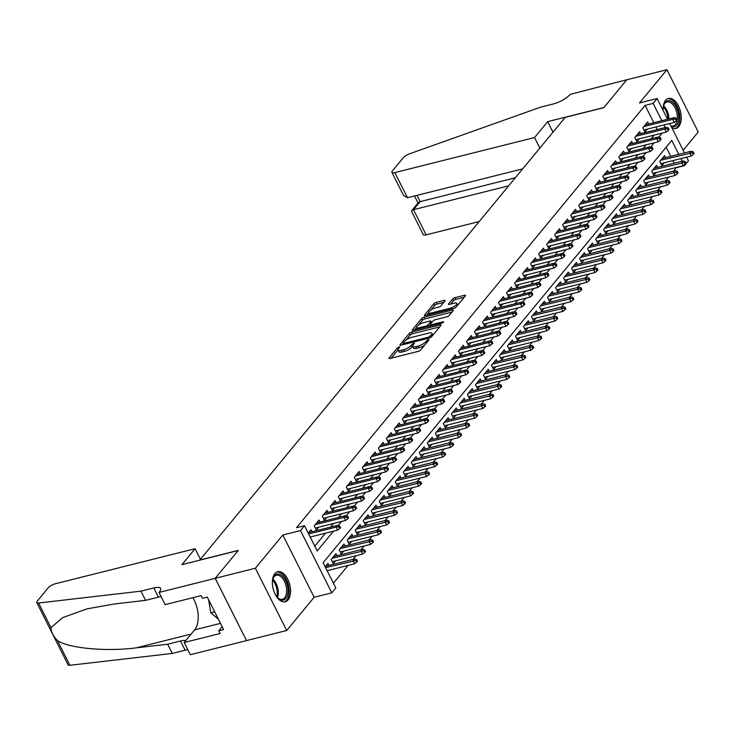 <?xml version="1.0" encoding="UTF-8"?>
<svg xmlns="http://www.w3.org/2000/svg" width="735" height="735" viewBox="0 0 735 735"><rect width="100%" height="100%" fill="white"/><g stroke="black" fill="none" stroke-linecap="round" stroke-linejoin="round"><path stroke-width="1.1" d="M399.151 346.837L397.497 347.784L389.137 357.908A1.948 0.616 -26.7 0 0 388.98 358.386A1.948 0.616 -26.7 0 0 389.927 358.469L418.298 351.358A1.948 0.616 -26.7 0 0 420.659 350.007L429.019 339.882L428.468 339.487L425.73 341.747A6.229 1.957 -26.7 0 1 418.169 346.056L415.808 346.654A6.229 1.957 -26.7 0 1 412.758 346.406A6.229 1.957 -26.7 0 1 413.281 344.871L414.476 343.217L413.814 343.162L411.076 345.422A6.229 1.957 -26.7 0 1 403.515 349.731L401.154 350.329A6.229 1.957 -26.7 0 1 398.104 350.081A6.229 1.957 -26.7 0 1 398.627 348.546L399.822 346.892L399.151 346.837M671.891 127.853A15.481 8.535 75.9 0 0 675.934 128.478A15.481 8.535 75.9 0 0 678.772 126.595A15.481 8.535 75.9 0 0 679.572 108.55A15.481 8.535 75.9 0 0 668.409 98.453A15.481 8.535 75.9 0 0 665.57 100.346A15.481 8.535 75.9 0 0 663.117 110.406M274.853 573.631A15.481 8.535 75.9 0 0 274.054 591.666A15.481 8.535 75.9 0 0 285.226 601.763A15.481 8.535 75.9 0 0 288.065 599.879A15.481 8.535 75.9 0 0 288.864 581.835A15.481 8.535 75.9 0 0 277.692 571.747A15.481 8.535 75.9 0 0 274.853 573.631M444.978 300.946A1.948 0.616 -26.7 0 0 445.144 300.468A1.948 0.616 -26.7 0 0 444.188 300.394L436.222 302.388A1.948 0.616 -26.7 0 0 433.861 303.739L424.582 314.984A1.948 0.616 -26.7 0 0 424.417 315.462A1.948 0.616 -26.7 0 0 425.372 315.535L453.743 308.424A1.948 0.616 -26.7 0 0 456.104 307.074L465.384 295.828A1.948 0.616 -26.7 0 0 465.549 295.351A1.948 0.616 -26.7 0 0 464.594 295.277L454.983 297.684A1.948 0.616 -26.7 0 0 452.622 299.035L448.644 303.849A1.948 0.616 -26.7 0 0 448.479 304.327A1.948 0.616 -26.7 0 0 449.434 304.4L454.202 303.206A5.209 1.635 -26.7 0 1 456.757 303.417A5.209 1.635 -26.7 0 1 454.882 305.981A5.209 1.635 -26.7 0 1 449.995 308.305L431.316 312.991A5.209 1.635 -26.7 0 1 428.771 312.779A5.209 1.635 -26.7 0 1 430.637 310.216A5.209 1.635 -26.7 0 1 435.524 307.892L438.639 307.111A1.948 0.616 -26.7 0 0 441 305.76L444.978 300.946M653.81 122.708L645.109 105.408L653.139 103.387L657.145 98.536L667.564 119.254M158.999 592.447L215.199 578.353L238.158 550.543L181.958 564.627L195.106 548.705L55.41 583.737A5.954 1.865 -26.7 0 0 48.188 587.853L37.255 601.111A5.954 1.865 -26.7 0 0 36.75 602.571A5.954 1.865 -26.7 0 0 38.578 603.012L140.964 591.151L153.808 587.936A13.891 4.364 153.3 0 1 160.607 588.487A13.891 4.364 153.3 0 1 159.44 591.914L158.999 592.447L165.136 604.648L201.105 595.626L202.456 598.318L207.279 597.114L223.615 629.592L218.791 630.805L220.151 633.496L184.182 642.509L190.319 654.72L246.519 640.626L215.236 578.307L238.278 550.396L199.745 560.061L565.215 117.352L603.747 107.687L626.79 79.775L666.93 69.715L639.478 102.964L657.145 98.536M215.236 578.307L255.376 568.238L286.696 630.511L314.148 597.261L331.807 592.833L300.496 530.56L304.501 525.709L317.198 550.947L333.534 531.157M314.148 597.261L282.828 534.988L255.376 568.238M282.828 534.988L300.496 530.56M645.109 105.408L296.471 527.721L304.501 525.709M411.765 332.027A1.948 0.616 -26.7 0 0 409.395 333.368L400.116 344.614A1.948 0.616 -26.7 0 0 399.95 345.101A1.948 0.616 -26.7 0 0 400.906 345.174L429.277 338.063A1.948 0.616 -26.7 0 0 431.638 336.713L440.917 325.467A1.948 0.616 -26.7 0 0 441.083 324.989A1.948 0.616 -26.7 0 0 440.127 324.907L411.765 332.027L412.611 333.708A1.948 0.616 -26.7 0 0 410.24 335.059L406.143 340.02M412.344 329.794L421.633 318.549A1.948 0.616 -26.7 0 1 423.994 317.208L452.365 310.096A1.948 0.616 -26.7 0 1 453.32 310.17A1.948 0.616 -26.7 0 1 453.155 310.648L449.177 315.462A1.948 0.616 -26.7 0 1 446.816 316.813L435.313 319.697A1.948 0.616 -26.7 0 0 432.952 321.039L430.315 324.236A1.948 0.616 -26.7 0 0 430.15 324.714A1.948 0.616 -26.7 0 0 431.105 324.796L443.086 321.792L443.747 321.847L441.983 323.124L413.134 330.355A1.948 0.616 -26.7 0 1 412.188 330.281A1.948 0.616 -26.7 0 1 412.344 329.794L412.666 330.428M683.164 150.262L698.25 131.988L666.93 69.715M246.556 640.58L286.696 630.511M665.588 157.657L664.569 155.636L659.754 161.461L661.877 165.669L664.247 162.793M657.568 167.369L656.557 165.338L651.743 171.163L653.856 175.371L656.236 172.495M649.556 177.071L648.536 175.049L643.731 180.874L645.845 185.082L648.215 182.206M641.545 186.782L640.525 184.761L635.711 190.585L637.833 194.793L640.203 191.918M633.524 196.493L632.504 194.463L627.699 200.287L629.812 204.495L632.192 201.62M625.513 206.204L624.493 204.174L619.688 209.999L621.801 214.207L624.171 211.331M617.501 215.906L616.481 213.885L611.667 219.71L613.789 223.918L616.16 221.042M609.48 225.617L608.461 223.596L603.655 229.421L605.769 233.629L608.148 230.753M601.469 235.329L600.449 233.298L595.644 239.123L597.757 243.331L600.128 240.455M593.457 245.031L592.438 243.009L587.623 248.834L589.746 253.042L592.116 250.166M585.437 254.742L584.417 252.721L579.612 258.545L581.725 262.753L584.104 259.878M577.425 264.453L576.405 262.423L571.6 268.247L573.713 272.455L576.084 269.58M569.414 274.155L568.394 272.134L563.58 277.959L565.702 282.166L568.072 279.291M561.393 283.866L560.373 281.845L555.568 287.67L557.681 291.878L560.061 289.002M553.382 293.577L552.362 291.547L547.557 297.372L549.67 301.58L552.04 298.704M545.37 303.289L544.35 301.258L539.536 307.083L541.658 311.291L544.029 308.415M537.349 312.991L536.329 310.969L531.524 316.794L533.638 321.002L536.017 318.126M529.338 322.702L528.318 320.68L523.513 326.505L525.626 330.713L527.996 327.838M521.326 332.413L520.307 330.382L515.492 336.207L517.615 340.415L519.985 337.54M513.306 342.115L512.286 340.094L507.481 345.919L509.594 350.126L511.973 347.251M505.294 351.826L504.274 349.805L499.469 355.63L501.582 359.838L503.953 356.962M497.283 361.537L496.263 359.507L491.449 365.332L493.571 369.54L495.941 366.664M489.262 371.239L488.242 369.218L483.437 375.043L485.55 379.251L487.93 376.375M481.25 380.95L480.231 378.929L475.426 384.754L477.539 388.962L479.909 386.086M473.23 390.662L472.219 388.631L467.405 394.456L469.527 398.664L471.898 395.788M465.218 400.373L464.198 398.342L459.393 404.167L461.506 408.375L463.886 405.5M457.207 410.075L456.187 408.054L451.382 413.878L453.495 418.086L455.865 415.211M449.186 419.786L448.175 417.765L443.361 423.59L445.483 427.798L447.854 424.922M441.175 429.497L440.155 427.467L435.35 433.292L437.463 437.5L439.842 434.624M433.163 439.199L432.143 437.178L427.338 443.003L429.451 447.211L431.822 444.335M425.142 448.91L424.132 446.889L419.317 452.714L421.44 456.922L423.81 454.046M417.131 458.622L416.111 456.591L411.306 462.416L413.419 466.624L415.799 463.748M409.119 468.324L408.1 466.302L403.294 472.127L405.408 476.335L407.778 473.459M401.099 478.035L400.088 476.014L395.274 481.838L397.396 486.046L399.767 483.171M393.087 487.746L392.067 485.716L387.262 491.54L389.375 495.748L391.755 492.873M385.076 497.457L384.056 495.427L379.242 501.252L381.364 505.459L383.734 502.584M377.055 507.159L376.044 505.138L371.23 510.963L373.343 515.171L375.723 512.295M369.043 516.87L368.024 514.849L363.219 520.674L365.332 524.873L367.702 522.006M361.032 526.582L360.012 524.551L355.198 530.376L357.32 534.584L359.691 531.708M353.011 536.284L352.001 534.262L347.186 540.087L349.3 544.295L351.679 541.419M345 545.995L343.98 543.974L339.175 549.798L341.288 554.006L343.658 551.131M336.988 555.706L335.969 553.675L331.154 559.5L333.277 563.708L335.647 560.833M312.044 531.754L311.024 529.724L308.222 533.114M320.056 522.043L319.036 520.022L314.231 525.847L316.344 530.054L318.724 527.179M328.067 512.332L327.057 510.311L322.242 516.135L324.365 520.343L326.735 517.468M336.088 502.63L335.068 500.599L330.263 506.424L332.376 510.632L334.747 507.756M344.099 492.919L343.08 490.897L338.275 496.722L340.388 500.93L342.767 498.054M352.111 483.207L351.1 481.186L346.286 487.011L348.408 491.219L350.779 488.343M360.132 473.505L359.112 471.475L354.307 477.3L356.42 481.508L358.79 478.632M368.143 463.794L367.123 461.773L362.318 467.598L364.431 471.796L366.811 468.93M376.155 454.083L375.144 452.062L370.33 457.887L372.452 462.094L374.822 459.219M384.175 444.381L383.156 442.351L378.35 448.175L380.464 452.383L382.834 449.508M392.187 434.67L391.167 432.639L386.362 438.464L388.475 442.672L390.855 439.796M400.207 424.959L399.188 422.937L394.373 428.762L396.496 432.97L398.866 430.094M408.219 415.247L407.199 413.226L402.394 419.051L404.507 423.259L406.878 420.383M416.231 405.545L415.211 403.515L410.406 409.34L412.519 413.548L414.898 410.672M424.251 395.834L423.231 393.813L418.417 399.638L420.539 403.846L422.91 400.97M432.263 386.123L431.243 384.102L426.438 389.927L428.551 394.135L430.921 391.259M440.274 376.421L439.254 374.391L434.449 380.215L436.562 384.423L438.942 381.548M448.295 366.71L447.275 364.689L442.461 370.513L444.583 374.721L446.954 371.846M456.306 356.999L455.287 354.977L450.481 360.802L452.595 365.01L454.965 362.135M464.318 347.297L463.298 345.266L458.493 351.091L460.606 355.299L462.986 352.423M472.339 337.585L471.319 335.555L466.504 341.38L468.627 345.588L470.997 342.712M480.35 327.874L479.33 325.853L474.525 331.678L476.638 335.886L479.009 333.01M488.362 318.163L487.342 316.142L482.537 321.967L484.65 326.175L487.029 323.299M496.382 308.461L495.362 306.431L490.548 312.256L492.671 316.463L495.041 313.588M504.394 298.75L503.374 296.729L498.569 302.554L500.682 306.761L503.052 303.886M512.405 289.039L511.385 287.017L506.58 292.842L508.693 297.05L511.073 294.175M520.426 279.337L519.406 277.306L514.592 283.131L516.714 287.339L519.085 284.463M528.437 269.626L527.418 267.604L522.613 273.429L524.726 277.637L527.096 274.761M536.449 259.914L535.429 257.893L530.624 263.718L532.737 267.926L535.117 265.05M544.47 250.212L543.45 248.182L538.636 254.007L540.758 258.215L543.128 255.339M552.481 240.501L551.461 238.471L546.656 244.296L548.769 248.504L551.14 245.628M560.493 230.79L559.473 228.769L554.668 234.594L556.781 238.802L559.16 235.926M568.513 221.079L567.493 219.058L562.679 224.882L564.802 229.09L567.172 226.215M576.525 211.377L575.505 209.346L570.7 215.171L572.813 219.379L575.183 216.503M584.536 201.666L583.526 199.644L578.711 205.469L580.825 209.677L583.204 206.801M592.557 191.954L591.537 189.933L586.723 195.758L588.845 199.966L591.216 197.09M600.568 182.252L599.549 180.222L594.744 186.047L596.857 190.255L599.227 187.379M608.58 172.541L607.569 170.52L602.755 176.345L604.868 180.553L607.248 177.677M616.601 162.83L615.581 160.809L610.767 166.634L612.889 170.842L615.259 167.966M624.612 153.128L623.592 151.098L618.787 156.923L620.9 161.13L623.271 158.255M632.624 143.417L631.613 141.386L626.799 147.211L628.912 151.419L631.291 148.543M640.644 133.706L639.625 131.684L634.81 137.509L636.933 141.717L639.303 138.841M314.782 546.16L325.504 533.169M330.502 527.124L333.525 523.467M338.513 517.412L341.536 513.756M346.525 507.71L349.548 504.045M354.546 497.999L357.568 494.343M362.557 488.288L365.58 484.631M370.578 478.586L373.591 474.92M378.589 468.875L381.612 465.218M386.601 459.164L389.623 455.507M394.621 449.452L397.635 445.796M402.633 439.75L405.656 436.085M410.644 430.039L413.667 426.383M418.665 420.328L421.679 416.671M426.677 410.626L429.699 406.96M434.688 400.915L437.711 397.258M442.709 391.204L445.722 387.547M450.72 381.502L453.743 377.836M458.732 371.791L461.755 368.134M466.753 362.079L469.766 358.423M474.764 352.368L477.787 348.712M482.776 342.666L485.798 339.01M490.796 332.955L493.81 329.298M498.808 323.244L501.83 319.587M506.819 313.542L509.842 309.876M514.84 303.831L517.853 300.174M522.851 294.119L525.874 290.463M530.863 284.417L533.886 280.752M538.884 274.706L541.897 271.05M546.895 264.995L549.918 261.338M554.907 255.284L557.929 251.627M562.927 245.582L565.941 241.925M570.939 235.871L573.962 232.214M578.95 226.159L581.973 222.503M586.971 216.457L589.994 212.792M594.982 206.746L598.005 203.09M602.994 197.035L606.017 193.378M611.015 187.333L614.037 183.667M619.026 177.622L622.049 173.965M627.038 167.911L630.06 164.254M635.058 158.209L638.081 154.543M643.07 148.498L646.093 144.841M651.081 138.786L654.104 135.13M657.246 129.544L655.951 126.962M648.656 123.995L647.636 121.973L642.831 127.798L644.944 132.006L647.324 129.13M333.405 583.186L348.078 565.417M353.066 559.372L356.089 555.706M361.078 549.661L364.101 546.004M369.099 539.949L372.121 536.293M377.11 530.247L380.133 526.582M385.131 520.536L388.144 516.88M393.142 510.825L396.165 507.168M401.154 501.123L404.176 497.457M409.174 491.412L412.188 487.755M417.186 481.701L420.209 478.044M425.197 471.989L428.22 468.333M433.218 462.287L436.232 458.631M441.23 452.576L444.252 448.92M449.241 442.865L452.264 439.208M457.262 433.163L460.275 429.497M465.273 423.452L468.296 419.795M473.285 413.741L476.308 410.084M481.306 404.039L484.319 400.373M489.317 394.327L492.34 390.671M497.329 384.616L500.351 380.96M505.349 374.905L508.363 371.248M513.361 365.203L516.383 361.546M521.372 355.492L524.395 351.835M529.393 345.781L532.406 342.124M537.404 336.079L540.427 332.413M545.416 326.368L548.439 322.711M553.437 316.656L556.45 313M561.448 306.954L564.471 303.289M569.46 297.243L572.482 293.587M577.48 287.532L580.494 283.875M585.492 277.83L588.514 274.164M593.503 268.119L596.526 264.462M601.524 258.408L604.547 254.751M609.536 248.696L612.558 245.04M617.547 238.994L620.57 235.329M625.568 229.283L628.59 225.627M633.579 219.572L636.602 215.915M641.591 209.87L644.613 206.204M649.611 200.159L652.634 196.502M657.623 190.448L660.646 186.791M665.634 180.746L668.657 177.08M673.655 171.034L676.319 167.461M674.179 163.207L672.883 160.625M670.743 156.362L666.14 147.22M328.968 565.408L327.957 563.387L325.155 566.777M686.637 157.18L688.465 160.809L684.45 165.66L684.129 165.017M676.43 167.672L684.45 165.66M678.763 154.35L671.762 140.413L323.124 562.734L335.821 587.972L331.807 592.833M669.704 123.517L684.496 152.917M665.276 127.532L663.981 124.95M661.84 120.696L653.139 103.387M338.201 525.507L341.545 521.455M346.213 515.805L349.566 511.744M354.233 506.093L357.577 502.033M362.245 496.382L365.589 492.331M370.256 486.68L373.61 482.619M378.277 476.969L381.621 472.908M386.288 467.258L389.633 463.197M394.3 457.547L397.653 453.495M402.321 447.845L405.665 443.784M410.332 438.133L413.686 434.073M418.344 428.422L421.697 424.371M426.364 418.72L429.709 414.659M434.376 409.009L437.729 404.948M442.387 399.298L445.741 395.246M450.408 389.596L453.752 385.535M458.419 379.885L461.773 375.824M466.431 370.174L469.784 366.122M474.452 360.462L477.796 356.411M482.463 350.76L485.817 346.7M490.475 341.049L493.828 336.988M498.495 331.338L501.84 327.286M506.507 321.636L509.86 317.575M514.518 311.925L517.872 307.864M522.539 302.214L525.883 298.162M530.551 292.512L533.904 288.451M538.562 282.8L541.915 278.74M546.583 273.089L549.927 269.038M554.594 263.378L557.948 259.326M562.606 253.676L565.959 249.615M570.626 243.965L573.971 239.904M578.638 234.254L581.991 230.202M586.649 224.552L590.003 220.491M594.67 214.84L598.014 210.78M602.682 205.129L606.035 201.078M610.693 195.427L614.047 191.366M618.714 185.716L622.058 181.655M626.725 176.005L630.079 171.953M634.737 166.294L638.09 162.242M642.757 156.592L646.102 152.531M650.769 146.881L654.122 142.82M658.78 137.169L662.134 133.118M682.209 161.185L680.913 158.613M398.104 350.081L398.949 351.762A6.229 1.957 -26.7 0 0 401.999 352.01L401.154 350.329M412.693 346.167L411.922 347.104A6.229 1.957 -26.7 0 1 404.36 351.413L401.999 352.01M412.758 346.406L413.603 348.087A6.229 1.957 -26.7 0 0 416.653 348.335L415.808 346.654M424.766 345.037A6.229 1.957 -26.7 0 1 419.014 347.738L416.653 348.335M398.03 349.842L391.176 358.156M439.732 326.91L412.611 333.708M403.193 343.594L402.146 344.862M403.184 343.015L403.736 343.401L428.643 337.163L431.436 334.838A6.229 1.957 -26.7 0 0 431.959 333.304A6.229 1.957 -26.7 0 0 428.909 333.047L411.885 337.319A6.229 1.957 -26.7 0 0 404.323 341.637L403.184 343.015M432.869 335.215A6.229 1.957 -26.7 0 0 432.805 334.985L431.959 333.304M414.384 330.043L416.561 327.406M418.61 324.916L422.478 320.239L421.633 318.549M451.97 312.09L424.839 318.889A1.948 0.616 -26.7 0 0 422.478 320.239M423.369 322.693A5.209 1.635 -26.7 0 0 418.481 325.008A5.209 1.635 -26.7 0 0 416.616 327.58A5.209 1.635 -26.7 0 0 419.161 327.782L425.749 326.138A1.948 0.616 -26.7 0 0 428.11 324.787L430.747 321.599A1.948 0.616 -26.7 0 0 430.903 321.112A1.948 0.616 -26.7 0 0 429.957 321.039L423.369 322.693M417.462 329.262A5.209 1.635 -26.7 0 0 417.462 329.271L416.616 327.58M430.241 324.907L429.038 326.368M428.771 312.779L429.617 314.461A5.209 1.635 -26.7 0 0 429.617 314.47M457.639 305.209A5.209 1.635 -26.7 0 0 457.602 305.098L456.757 303.417M464.198 297.271L455.829 299.365A1.948 0.616 -26.7 0 0 453.467 300.716L450.684 304.088M443.793 302.388L437.077 304.069A1.948 0.616 -26.7 0 0 434.707 305.42L430.912 310.023M428.725 312.669L426.612 315.223M356.659 562.201L357.458 561.228L356.613 559.546L355.804 560.52L356.659 562.201L354.582 563.782L353.057 560.759L354.509 559.013L325.577 566.262M355.804 560.52L325.596 567.64M354.582 563.782L327.112 570.672M354.509 559.013L356.613 559.546M310.188 537.019L337.659 530.128L336.134 527.096L308.663 533.987M338.881 526.857L339.726 528.538L340.525 527.574L339.68 525.892L338.881 526.857L336.134 527.096L337.576 525.35L308.654 532.599M337.659 530.128L339.726 528.538M339.68 525.892L337.576 525.35M272.382 581.651A13.395 7.387 -104.1 0 1 272.52 580.512A13.395 7.387 -104.1 0 1 272.997 578.509A13.395 7.387 -104.1 0 1 282.709 576.387A13.395 7.387 -104.1 0 1 287.826 593.641A13.395 7.387 -104.1 0 1 277.885 598.014A13.395 7.387 -104.1 0 1 275.864 595.543M277.564 597.693A12.403 6.835 75.9 0 0 282.387 599.31A12.403 6.835 75.9 0 0 286.457 593.356A12.403 6.835 75.9 0 0 284.004 580.503A12.403 6.835 75.9 0 0 276.351 575.248A12.403 6.835 75.9 0 0 272.869 578.95M284.215 601.91A15.38 8.48 75.9 0 0 288.956 594.615A15.38 8.48 75.9 0 0 286.044 578.904A15.38 8.48 75.9 0 0 276.737 572.096M208.593 599.742L210.826 612.779L218.433 619.302M214.666 611.814L210.826 612.779M663.089 108.367A13.395 7.387 -104.1 0 1 663.236 107.227A13.395 7.387 -104.1 0 1 663.705 105.224A13.395 7.387 -104.1 0 1 673.425 103.102A13.395 7.387 -104.1 0 1 678.543 120.356A13.395 7.387 -104.1 0 1 671.211 126.503M670.936 125.951A12.403 6.835 75.9 0 0 673.104 126.025A12.403 6.835 75.9 0 0 677.174 120.071A12.403 6.835 75.9 0 0 674.721 107.218A12.403 6.835 75.9 0 0 667.068 101.963A12.403 6.835 75.9 0 0 663.576 105.665M674.923 128.625A15.38 8.48 75.9 0 0 679.673 121.321A15.38 8.48 75.9 0 0 676.76 105.619A15.38 8.48 75.9 0 0 667.453 98.812M140.964 591.151L145.603 600.366L114.21 604.005L87.033 608.856L62.622 617.648L50.963 627.644C51.119 631.898 53.297 636.244 57.514 640.663C69.292 648.38 106.474 651.77 136.26 647.847L167.653 644.209L180.498 640.993A13.891 4.364 153.3 0 1 185.79 640.571M167.653 644.209L172.284 653.424L185.128 650.199A13.891 4.364 153.3 0 1 187.802 649.712M161.121 596.655A13.891 4.364 153.3 0 0 158.448 597.151L145.603 600.366M57.514 640.663L69.898 665.285L172.284 653.424M215.199 578.353L246.519 640.626M195.106 548.705L200.407 559.252M192.864 597.693A22.326 12.311 -104.1 0 1 194.637 629.84L184.182 642.509M69.898 665.285A5.954 1.865 153.3 0 1 68.07 664.844L36.75 602.571M222.163 626.716L218.791 630.805M539.83 148.102L534.529 137.555L394.833 172.587L407.484 197.743L522.695 168.857M407.484 197.743L403.506 195.391L391.92 172.348A5.954 1.865 -26.7 0 1 392.416 170.878L403.359 157.63A5.954 1.865 -26.7 0 1 409.358 153.881L540.491 107.191L553.345 103.966A13.891 4.364 -26.7 0 0 570.195 94.356L626.826 79.729L603.867 107.549L547.667 121.633L534.529 137.555M552.968 132.181L547.667 121.633M508.684 185.826L413.493 209.696L426.153 234.851A5.954 1.865 153.3 0 1 423.241 234.612L411.646 211.57L411.756 210.568L413.493 209.696L420.144 201.638L515.336 177.769M479.192 221.557L426.153 234.851M391.92 172.348A5.954 1.865 -26.7 0 0 394.833 172.587M411.756 210.568L418.408 202.511L420.144 201.638L416.993 195.363M364.67 552.49L365.47 551.526L364.624 549.835L363.825 550.809L364.67 552.49L362.603 554.08L361.078 551.048L362.52 549.302L333.598 556.551M363.825 550.809L332.146 558.297M362.603 554.08L332.257 561.687M362.52 549.302L364.624 549.835M372.682 542.788L373.481 541.814L372.636 540.133L371.837 541.098L372.682 542.788L370.615 544.369L369.089 541.337L370.532 539.591L341.61 546.849M371.837 541.098L340.167 548.595M370.615 544.369L340.268 551.976M370.532 539.591L372.636 540.133M380.702 533.077L381.502 532.103L380.656 530.422L379.848 531.396L380.702 533.077L378.626 534.657L377.11 531.635L378.553 529.88L349.621 537.138M379.848 531.396L348.179 538.884M378.626 534.657L348.289 542.274M378.553 529.88L380.656 530.422M388.714 523.366L389.513 522.401L388.668 520.711L387.869 521.685L388.714 523.366L386.647 524.955L385.122 521.923L386.564 520.178L357.642 527.427M387.869 521.685L356.199 529.172M386.647 524.955L356.3 532.563M386.564 520.178L388.668 520.711M315.324 528.024L345.671 520.417L344.145 517.385L315.223 524.643M346.892 517.155L347.738 518.837L348.546 517.863L347.692 516.181L346.892 517.155L344.145 517.385L345.588 515.639L316.666 522.897M345.671 520.417L347.738 518.837M347.692 516.181L345.588 515.639M323.345 518.322L353.682 510.706L352.166 507.683L323.235 514.932M354.913 507.444L355.758 509.125L356.558 508.151L355.712 506.47L354.913 507.444L352.166 507.683L353.608 505.937L324.677 513.186M353.682 510.706L355.758 509.125M355.712 506.47L353.608 505.937M331.356 508.611L361.703 501.004L360.178 497.972L331.255 505.221M362.925 497.733L363.77 499.414L364.569 498.449L363.724 496.759L362.925 497.733L360.178 497.972L361.62 496.226L332.698 503.475M361.703 501.004L363.77 499.414M363.724 496.759L361.62 496.226M339.368 498.9L369.714 491.292L368.189 488.261L339.267 495.519M370.936 488.022L371.781 489.712L372.59 488.738L371.735 487.057L370.936 488.022L368.189 488.261L369.631 486.515L340.709 493.773M369.714 491.292L371.781 489.712M371.735 487.057L369.631 486.515M396.725 513.655L397.534 512.69L396.679 511.009L395.88 511.973L396.725 513.655L394.658 515.244L393.133 512.212L394.576 510.467L365.653 517.716M395.88 511.973L364.211 519.47M394.658 515.244L364.312 522.851M394.576 510.467L396.679 511.009M347.389 489.198L377.726 481.581L376.21 478.558L347.278 485.807M378.957 478.32L379.802 480.001L380.601 479.027L379.756 477.346L378.957 478.32L376.21 478.558L377.652 476.804L348.721 484.062M377.726 481.581L379.802 480.001M379.756 477.346L377.652 476.804M404.746 503.953L405.545 502.979L404.7 501.298L403.892 502.271L404.746 503.953L402.67 505.533L401.154 502.51L402.596 500.755L373.665 508.014M403.892 502.271L372.222 509.759M402.67 505.533L372.333 513.14M402.596 500.755L404.7 501.298M355.4 479.486L385.746 471.879L384.221 468.847L355.299 476.096M386.968 468.608L387.814 470.29L388.613 469.325L387.768 467.635L386.968 468.608L384.221 468.847L385.664 467.102L356.741 474.351M385.746 471.879L387.814 470.29M387.768 467.635L385.664 467.102M412.758 494.242L413.557 493.268L412.712 491.586L411.912 492.56L412.758 494.242L410.69 495.831L409.165 492.799L410.608 491.053L381.685 498.302M411.912 492.56L380.243 500.048M410.69 495.831L380.344 503.438M410.608 491.053L412.712 491.586M363.412 469.775L393.758 462.168L392.233 459.136L363.31 466.394M394.98 458.897L395.825 460.579L396.634 459.614L395.779 457.933L394.98 458.897L392.233 459.136L393.675 457.39L364.753 464.639M393.758 462.168L395.825 460.579M395.779 457.933L393.675 457.39M420.769 484.53L421.578 483.566L420.723 481.884L419.924 482.849L420.769 484.53L418.702 486.12L417.177 483.088L418.619 481.342L389.697 488.591M419.924 482.849L388.255 490.346M418.702 486.12L388.356 493.727M418.619 481.342L420.723 481.884M371.432 460.064L401.769 452.457L400.253 449.434L371.322 456.683M403 449.195L403.846 450.877L404.645 449.903L403.8 448.221L403 449.195L400.253 449.434L401.696 447.679L372.764 454.937M401.769 452.457L403.846 450.877M403.8 448.221L401.696 447.679M428.79 474.828L429.589 473.854L428.744 472.173L427.945 473.147L428.79 474.828L426.713 476.409L425.197 473.377L426.64 471.631L397.708 478.889M427.945 473.147L396.266 480.635M426.713 476.409L396.376 484.016M426.64 471.631L428.744 472.173M379.444 450.362L409.79 442.755L408.265 439.723L379.343 446.972M411.012 439.484L411.857 441.165L412.657 440.191L411.811 438.51L411.012 439.484L408.265 439.723L409.707 437.977L380.785 445.226M409.79 442.755L411.857 441.165M411.811 438.51L409.707 437.977M436.801 465.117L437.601 464.143L436.755 462.462L435.956 463.436L436.801 465.117L434.734 466.707L433.209 463.675L434.651 461.929L405.729 469.178M435.956 463.436L404.287 470.924M434.734 466.707L404.388 474.314M434.651 461.929L436.755 462.462M387.455 440.651L417.802 433.044L416.276 430.012L387.354 437.27M419.023 429.773L419.869 431.454L420.677 430.489L419.823 428.808L419.023 429.773L416.276 430.012L417.719 428.266L388.797 435.515M417.802 433.044L419.869 431.454M419.823 428.808L417.719 428.266M444.813 455.406L445.621 454.441L444.767 452.751L443.968 453.725L444.813 455.406L442.746 456.995L441.22 453.964L442.663 452.218L413.741 459.467M443.968 453.725L412.298 461.212M442.746 456.995L412.399 464.603M442.663 452.218L444.767 452.751M395.476 430.94L425.813 423.332L424.297 420.301L395.366 427.559M427.044 420.071L427.889 421.752L428.689 420.778L427.844 419.097L427.044 420.071L424.297 420.301L425.74 418.555L396.808 425.813M425.813 423.332L427.889 421.752M427.844 419.097L425.74 418.555M452.833 445.704L453.633 444.73L452.788 443.049L451.988 444.013L452.833 445.704L450.757 447.284L449.241 444.252L450.684 442.507L421.752 449.765M451.988 444.013L420.31 451.51M450.757 447.284L420.42 454.892M450.684 442.507L452.788 443.049M403.487 421.238L433.834 413.63L432.309 410.599L403.386 417.847M435.056 410.36L435.901 412.041L436.7 411.067L435.855 409.386L435.056 410.36L432.309 410.599L433.751 408.853L404.829 416.102M433.834 413.63L435.901 412.041M435.855 409.386L433.751 408.853M460.845 435.993L461.644 435.019L460.799 433.338L460 434.312L460.845 435.993L458.778 437.573L457.253 434.55L458.695 432.796L429.773 440.054M460 434.312L428.33 441.799M458.778 437.573L428.431 445.189M458.695 432.796L460.799 433.338M411.499 411.526L441.845 403.919L440.32 400.887L411.398 408.136M443.067 400.648L443.912 402.33L444.721 401.365L443.876 399.675L443.067 400.648L440.32 400.887L441.763 399.142L412.84 406.391M441.845 403.919L443.912 402.33M443.876 399.675L441.763 399.142M468.856 426.282L469.665 425.317L468.811 423.626L468.011 424.6L468.856 426.282L466.789 427.871L465.264 424.839L466.707 423.094L437.784 430.342M468.011 424.6L436.342 432.088M466.789 427.871L436.443 435.478M466.707 423.094L468.811 423.626M419.52 401.815L449.866 394.208L448.341 391.176L419.409 398.434M451.088 390.937L451.933 392.628L452.732 391.654L451.887 389.973L451.088 390.937L448.341 391.176L449.783 389.431L420.852 396.689M449.866 394.208L451.933 392.628M451.887 389.973L449.783 389.431M476.877 416.58L477.676 415.606L476.831 413.924L476.032 414.889L476.877 416.58L474.801 418.16L473.285 415.128L474.727 413.382L445.796 420.631M476.032 414.889L444.353 422.386M474.801 418.16L444.464 425.767M474.727 413.382L476.831 413.924M427.531 392.113L457.877 384.497L456.352 381.474L427.43 388.723M459.099 381.235L459.945 382.917L460.744 381.943L459.899 380.261L459.099 381.235L456.352 381.474L457.795 379.719L428.873 386.977M457.877 384.497L459.945 382.917M459.899 380.261L457.795 379.719M484.889 406.868L485.688 405.895L484.843 404.213L484.043 405.187L484.889 406.868L482.821 408.449L481.296 405.426L482.739 403.671L453.817 410.929M484.043 405.187L452.374 412.675M482.821 408.449L452.475 416.056M482.739 403.671L484.843 404.213M435.543 382.402L465.889 374.795L464.364 371.763L435.442 379.012M467.111 371.524L467.956 373.205L468.765 372.241L467.919 370.55L467.111 371.524L464.364 371.763L465.806 370.017L436.884 377.266M465.889 374.795L467.956 373.205M467.919 370.55L465.806 370.017M492.9 397.157L493.709 396.183L492.854 394.502L492.055 395.476L492.9 397.157L490.833 398.747L489.308 395.715L490.75 393.969L461.828 401.218M492.055 395.476L460.386 402.964M490.833 398.747L460.487 406.354M490.75 393.969L492.854 394.502M443.563 372.691L473.91 365.084L472.384 362.052L443.453 369.31M475.132 361.813L475.977 363.503L476.776 362.53L475.931 360.848L475.132 361.813L472.384 362.052L473.827 360.306L444.895 367.555M473.91 365.084L475.977 363.503M475.931 360.848L473.827 360.306M500.921 387.446L501.72 386.481L500.875 384.8L500.076 385.765L500.921 387.446L498.844 389.035L497.329 386.004L498.771 384.258L469.84 391.507M500.076 385.765L468.397 393.262M498.844 389.035L468.507 396.643M498.771 384.258L500.875 384.8M451.575 362.98L481.921 355.373L480.396 352.35L451.474 359.599M483.143 352.111L483.988 353.792L484.788 352.818L483.942 351.137L483.143 352.111L480.396 352.35L481.838 350.595L452.916 357.853M481.921 355.373L483.988 353.792M483.942 351.137L481.838 350.595M508.932 377.744L509.732 376.77L508.886 375.089L508.087 376.063L508.932 377.744L506.865 379.324L505.34 376.292L506.782 374.547L477.86 381.805M508.087 376.063L476.418 383.551M506.865 379.324L476.519 386.932M506.782 374.547L508.886 375.089M459.586 353.278L489.933 345.671L488.407 342.639L459.485 349.888M491.155 342.4L492 344.081L492.808 343.107L491.963 341.426L491.155 342.4L488.407 342.639L489.85 340.893L460.928 348.142M489.933 345.671L492 344.081M491.963 341.426L489.85 340.893M516.944 368.033L517.752 367.059L516.898 365.378L516.099 366.352L516.944 368.033L514.877 369.622L513.352 366.59L514.794 364.845L485.872 372.094M516.099 366.352L484.429 373.839M514.877 369.622L484.53 377.23M514.794 364.845L516.898 365.378M467.607 343.567L497.953 335.959L496.428 332.927L467.497 340.186M499.175 332.689L500.02 334.37L500.82 333.405L499.975 331.724L499.175 332.689L496.428 332.927L497.871 331.182L468.939 338.431M497.953 335.959L500.02 334.37M499.975 331.724L497.871 331.182M524.965 358.322L525.764 357.357L524.919 355.666L524.119 356.64L524.965 358.322L522.888 359.911L521.372 356.879L522.815 355.134L493.883 362.383M524.119 356.64L492.441 364.128M522.888 359.911L492.551 367.518M522.815 355.134L524.919 355.666M475.618 333.855L505.965 326.248L504.44 323.216L475.517 330.474M507.187 322.987L508.032 324.668L508.831 323.694L507.986 322.013L507.187 322.987L504.44 323.216L505.882 321.471L476.96 328.729M505.965 326.248L508.032 324.668M507.986 322.013L505.882 321.471M532.976 348.62L533.775 347.646L532.93 345.964L532.131 346.929L532.976 348.62L530.909 350.2L529.384 347.168L530.826 345.422L501.904 352.681M532.131 346.929L500.462 354.426M530.909 350.2L500.563 357.807M530.826 345.422L532.93 345.964M483.639 324.153L513.976 316.546L512.451 313.514L483.529 320.763M515.198 313.275L516.043 314.957L516.852 313.983L516.007 312.301L515.198 313.275L512.451 313.514L513.894 311.769L484.971 319.018M513.976 316.546L516.043 314.957M516.007 312.301L513.894 311.769M540.988 338.909L541.796 337.935L540.951 336.253L540.142 337.227L540.988 338.909L538.92 340.489L537.395 337.466L538.838 335.711L509.915 342.969M540.142 337.227L508.473 344.715M538.92 340.489L508.574 348.105M538.838 335.711L540.951 336.253M491.651 314.442L521.997 306.835L520.472 303.803L491.54 311.061M523.219 303.564L524.064 305.245L524.863 304.281L524.018 302.59L523.219 303.564L520.472 303.803L521.914 302.057L492.983 309.306M521.997 306.835L524.064 305.245M524.018 302.59L521.914 302.057M549.008 329.197L549.808 328.233L548.962 326.542L548.163 327.516L549.008 329.197L546.941 330.787L545.416 327.755L546.858 326.009L517.927 333.258M548.163 327.516L516.484 335.004M546.941 330.787L516.595 338.394M546.858 326.009L548.962 326.542M499.662 304.731L530.009 297.124L528.483 294.092L499.561 301.35M531.23 293.853L532.076 295.543L532.875 294.57L532.03 292.888L531.23 293.853L528.483 294.092L529.926 292.346L501.004 299.604M530.009 297.124L532.076 295.543M532.03 292.888L529.926 292.346M557.02 319.495L557.819 318.521L556.974 316.84L556.174 317.805L557.02 319.495L554.953 321.076L553.427 318.044L554.87 316.298L525.948 323.547M556.174 317.805L524.505 325.302M554.953 321.076L524.606 328.683M554.87 316.298L556.974 316.84M565.031 309.784L565.84 308.81L564.995 307.129L564.186 308.103L565.031 309.784L562.964 311.364L561.439 308.342L562.881 306.587L533.959 313.845M564.186 308.103L532.517 315.591M562.964 311.364L532.618 318.972M562.881 306.587L564.995 307.129M573.052 300.073L573.851 299.099L573.006 297.418L572.207 298.392L573.052 300.073L570.985 301.662L569.46 298.63L570.902 296.885L541.971 304.134M572.207 298.392L540.528 305.879M570.985 301.662L540.638 309.27M570.902 296.885L573.006 297.418M507.683 295.029L538.02 287.413L536.495 284.39L507.573 291.639M539.242 284.151L540.087 285.832L540.896 284.858L540.05 283.177L539.242 284.151L536.495 284.39L537.937 282.635L509.015 289.893M538.02 287.413L540.087 285.832M540.05 283.177L537.937 282.635M515.694 285.318L546.041 277.711L544.516 274.679L515.584 281.928M547.263 274.44L548.108 276.121L548.907 275.156L548.062 273.466L547.263 274.44L544.516 274.679L545.958 272.933L517.027 280.182M546.041 277.711L548.108 276.121M548.062 273.466L545.958 272.933M523.706 275.607L554.052 267.999L552.527 264.967L523.605 272.226M555.274 264.729L556.119 266.419L556.919 265.445L556.073 263.764L555.274 264.729L552.527 264.967L553.97 263.222L525.047 270.48M554.052 267.999L556.119 266.419M556.073 263.764L553.97 263.222M581.063 290.362L581.863 289.397L581.017 287.716L580.218 288.68L581.063 290.362L578.996 291.951L577.471 288.919L578.914 287.174L549.991 294.423M580.218 288.68L548.549 296.177M578.996 291.951L548.65 299.558M578.914 287.174L581.017 287.716M531.727 265.895L562.064 258.288L560.539 255.265L531.616 262.514M563.286 255.027L564.14 256.708L564.939 255.734L564.094 254.053L563.286 255.027L560.539 255.265L561.981 253.511L533.059 260.769M562.064 258.288L564.14 256.708M564.094 254.053L561.981 253.511M589.075 280.66L589.883 279.686L589.038 278.005L588.23 278.978L589.075 280.66L587.008 282.24L585.483 279.217L586.925 277.462L558.003 284.721M588.23 278.978L556.56 286.466M587.008 282.24L556.661 289.847M586.925 277.462L589.038 278.005M539.738 256.193L570.084 248.586L568.559 245.554L539.628 252.803M571.306 245.315L572.152 246.997L572.951 246.023L572.106 244.342L571.306 245.315L568.559 245.554L570.002 243.809L541.07 251.058M570.084 248.586L572.152 246.997M572.106 244.342L570.002 243.809M597.096 270.949L597.895 269.975L597.05 268.293L596.25 269.267L597.096 270.949L595.028 272.538L593.503 269.506L594.946 267.76L566.014 275.009M596.25 269.267L564.572 276.755M595.028 272.538L564.682 280.145M594.946 267.76L597.05 268.293M547.75 246.482L578.096 238.875L576.571 235.843L547.649 243.101M579.318 235.604L580.163 237.286L580.962 236.321L580.117 234.64L579.318 235.604L576.571 235.843L578.013 234.097L549.091 241.346M578.096 238.875L580.163 237.286M580.117 234.64L578.013 234.097M605.107 261.237L605.906 260.273L605.061 258.582L604.262 259.556L605.107 261.237L603.04 262.827L601.515 259.795L602.957 258.049L574.035 265.298M604.262 259.556L572.593 267.053M603.04 262.827L572.694 270.434M602.957 258.049L605.061 258.582M555.77 236.771L586.107 229.164L584.582 226.141L555.66 233.39M587.329 225.902L588.184 227.584L588.983 226.61L588.138 224.928L587.329 225.902L584.582 226.141L586.025 224.386L557.102 231.644M586.107 229.164L588.184 227.584M588.138 224.928L586.025 224.386M613.119 251.535L613.927 250.562L613.082 248.88L612.273 249.845L613.119 251.535L611.051 253.116L609.526 250.084L610.969 248.338L582.046 255.596M612.273 249.845L580.604 257.342M611.051 253.116L580.714 260.723M610.969 248.338L613.082 248.88M563.782 227.069L594.128 219.462L592.603 216.43L563.671 223.679M595.35 216.191L596.195 217.872L596.995 216.899L596.149 215.217L595.35 216.191L592.603 216.43L594.045 214.684L565.114 221.933M594.128 219.462L596.195 217.872M596.149 215.217L594.045 214.684M621.139 241.824L621.939 240.85L621.093 239.169L620.294 240.143L621.139 241.824L619.072 243.404L617.547 240.382L618.989 238.636L590.058 245.885M620.294 240.143L588.616 247.631M619.072 243.404L588.726 251.021M618.989 238.636L621.093 239.169M571.793 217.358L602.14 209.751L600.614 206.719L571.692 213.977M603.361 206.48L604.207 208.161L605.006 207.196L604.161 205.506L603.361 206.48L600.614 206.719L602.057 204.973L573.135 212.222M602.14 209.751L604.207 208.161M604.161 205.506L602.057 204.973M629.151 232.113L629.95 231.148L629.105 229.458L628.306 230.432L629.151 232.113L627.084 233.702L625.558 230.671L627.001 228.925L598.079 236.174M628.306 230.432L596.636 237.919M627.084 233.702L596.737 241.31M627.001 228.925L629.105 229.458M579.814 207.647L610.151 200.039L608.626 197.008L579.704 204.266M611.373 196.769L612.227 198.459L613.027 197.485L612.182 195.804L611.373 196.769L608.626 197.008L610.078 195.262L581.146 202.52M610.151 200.039L612.227 198.459M612.182 195.804L610.078 195.262M637.171 222.411L637.971 221.437L637.126 219.756L636.317 220.72L637.171 222.411L635.095 223.991L633.57 220.959L635.012 219.214L606.09 226.472M636.317 220.72L604.648 228.218M635.095 223.991L604.758 231.599M635.012 219.214L637.126 219.756M587.825 197.945L618.172 190.328L616.647 187.306L587.715 194.554M619.394 187.067L620.239 188.748L621.038 187.774L620.193 186.093L619.394 187.067L616.647 187.306L618.089 185.56L589.167 192.809M618.172 190.328L620.239 188.748M620.193 186.093L618.089 185.56M645.183 212.7L645.982 211.726L645.137 210.045L644.338 211.018L645.183 212.7L643.116 214.28L641.591 211.257L643.033 209.503L614.102 216.761M644.338 211.018L612.659 218.506M643.116 214.28L612.769 221.887M643.033 209.503L645.137 210.045M595.837 188.233L626.183 180.626L624.658 177.594L595.736 184.843M627.405 177.355L628.25 179.037L629.05 178.072L628.204 176.382L627.405 177.355L624.658 177.594L626.101 175.849L597.178 183.098M626.183 180.626L628.25 179.037M628.204 176.382L626.101 175.849M653.194 202.989L653.994 202.015L653.149 200.333L652.349 201.307L653.194 202.989L651.127 204.578L649.602 201.546L651.045 199.801L622.122 207.049M652.349 201.307L620.68 208.795M651.127 204.578L620.781 212.185M651.045 199.801L653.149 200.333M603.858 178.522L634.195 170.915L632.679 167.883L603.747 175.141M635.417 167.644L636.271 169.335L637.07 168.361L636.225 166.68L635.417 167.644L632.679 167.883L634.121 166.138L605.19 173.396M634.195 170.915L636.271 169.335M636.225 166.68L634.121 166.138M661.215 193.277L662.014 192.313L661.169 190.631L660.361 191.596L661.215 193.277L659.139 194.867L657.614 191.835L659.056 190.089L630.134 197.338M660.361 191.596L628.691 199.093M659.139 194.867L628.802 202.474M659.056 190.089L661.169 190.631M611.869 168.811L642.215 161.204L640.69 158.181L611.768 165.43M643.437 157.942L644.283 159.624L645.082 158.65L644.237 156.968L643.437 157.942L640.69 158.181L642.133 156.426L613.211 163.684M642.215 161.204L644.283 159.624M644.237 156.968L642.133 156.426M669.227 183.575L670.026 182.602L669.181 180.92L668.381 181.894L669.227 183.575L667.159 185.156L665.634 182.133L667.077 180.378L638.145 187.636M668.381 181.894L636.703 189.382M667.159 185.156L636.813 192.763M667.077 180.378L669.181 180.92M619.881 159.109L650.227 151.502L648.702 148.47L619.78 155.719M651.449 148.231L652.294 149.912L653.103 148.939L652.248 147.257L651.449 148.231L648.702 148.47L650.144 146.724L621.222 153.973M650.227 151.502L652.294 149.912M652.248 147.257L650.144 146.724M677.238 173.864L678.038 172.89L677.192 171.209L676.393 172.183L677.238 173.864L675.171 175.454L673.646 172.422L675.088 170.676L646.166 177.925M676.393 172.183L644.724 179.671M675.171 175.454L644.825 183.061M675.088 170.676L677.192 171.209M627.901 149.398L658.238 141.791L656.722 138.759L627.791 146.017M659.46 138.52L660.315 140.201L661.114 139.237L660.269 137.555L659.46 138.52L656.722 138.759L658.165 137.013L629.233 144.262M658.238 141.791L660.315 140.201M660.269 137.555L658.165 137.013M685.259 164.153L686.058 163.188L685.213 161.498L684.404 162.472L685.259 164.153L683.183 165.743L681.657 162.711L683.109 160.965L654.178 168.214M684.404 162.472L652.735 169.969M683.183 165.743L652.845 173.35M683.109 160.965L685.213 161.498M635.913 139.687L666.259 132.079L664.734 129.057L635.812 136.306M667.481 128.818L668.326 130.499L669.126 129.525L668.28 127.844L667.481 128.818L664.734 129.057L666.176 127.302L637.254 134.56M666.259 132.079L668.326 130.499M668.28 127.844L666.176 127.302M693.27 154.451L694.07 153.477L693.224 151.796L692.425 152.761L693.27 154.451L691.203 156.031L689.678 152.999L691.12 151.254L662.189 158.512M692.425 152.761L660.747 160.258M691.203 156.031L660.857 163.639M691.12 151.254L693.224 151.796M643.924 129.985L674.271 122.377L672.745 119.346L643.823 126.595M675.493 119.107L676.338 120.788L677.146 119.814L676.292 118.133L675.493 119.107L672.745 119.346L674.188 117.6L645.266 124.849M674.271 122.377L676.338 120.788M676.292 118.133L674.188 117.6M398.195 349.171L397.497 347.784M427.476 341.747L426.815 340.434M412.859 345.496L412.16 344.109M404.36 351.413L403.515 349.731M411.922 347.104L411.076 345.422M419.014 347.738L418.169 346.056M426.392 343.061L425.73 341.747M389.458 358.542L389.137 357.908M440.605 325.853L440.127 324.907M400.437 345.248L400.116 344.614M410.24 335.059L409.395 333.368M404.213 344.347L403.736 343.401M429.111 338.1L428.643 337.163M430.866 337.356L430.297 336.217M432.097 336.152L431.436 334.838M424.839 318.889L423.994 317.208M452.833 311.034L452.365 310.096M431.574 325.734L431.105 324.796M443.398 322.417L443.086 321.792M419.639 328.729L419.161 327.782M426.217 327.075L425.749 326.138M428.918 326.395L428.11 324.787M431.408 322.913L430.747 321.599M431.794 313.928L431.316 312.991M450.463 309.242L449.995 308.305M448.966 304.483L448.644 303.849M453.467 300.716L452.622 299.035M455.829 299.365L454.983 297.684M465.071 296.214L464.594 295.277M424.904 315.618L424.582 314.984M434.707 305.42L433.861 303.739M437.077 304.069L436.222 302.388M444.657 301.332L444.188 300.394M272.85 578.996A12.403 6.835 -104.1 0 1 278.087 595.451A12.403 6.835 -104.1 0 1 277.527 597.656M276.773 596.792A11.999 6.615 75.9 0 0 277.067 595.451A11.999 6.615 75.9 0 0 272.593 580.117M663.567 105.711A12.403 6.835 -104.1 0 1 668.997 118.895M667.968 119.162A11.999 6.615 75.9 0 0 663.301 106.832M180.498 640.993L185.128 650.199M158.448 597.151L153.808 587.936M38.578 603.012L50.963 627.644M136.26 647.847L191.137 634.084M220.482 623.363L194.637 629.84M403.644 344.485L403.074 343.355M430.765 325.936L430.15 324.714M431.656 322.61L430.903 321.112M414.512 195.979L418.031 202.979"/></g></svg>
